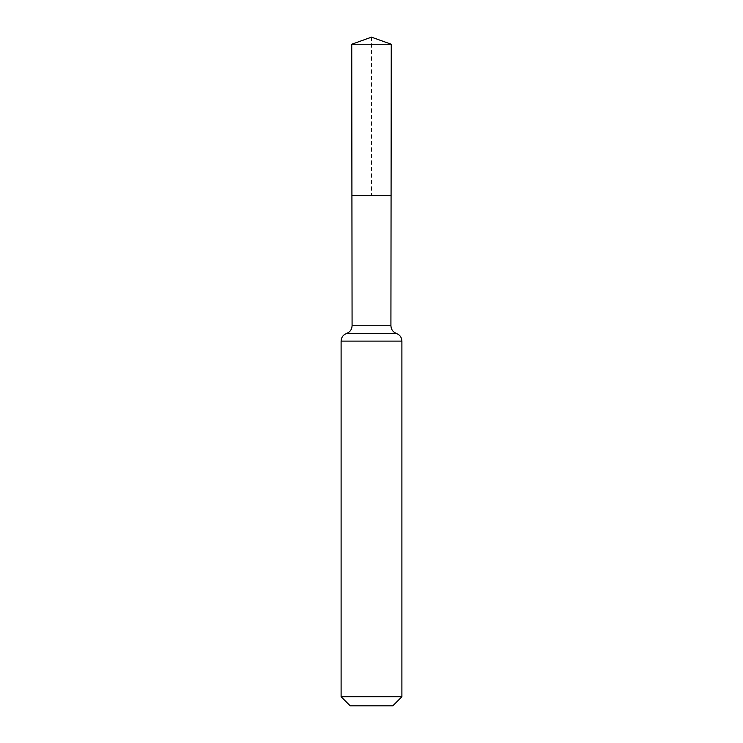 <?xml version="1.0" encoding="UTF-8"?>
<svg xmlns="http://www.w3.org/2000/svg" width="743" height="743" viewBox="0 0 743 743"><rect width="100%" height="100%" fill="white"/><g stroke="black" fill="none" stroke-linecap="round" stroke-linejoin="round"><path stroke-width="0.56" stroke-dasharray="3.71 2.79" d="M391.078 195.632L351.922 195.632L391.078 195.632M392.778 705.85L350.222 705.85M401.898 696.73L341.102 696.73M391.255 44.246L351.745 44.246M371.5 37.15L371.5 195.632M390.92 325.75L352.08 325.75M401.898 341.102L341.102 341.102M396.409 333.431L346.591 333.431"/><path stroke-width="1.11" d="M341.102 696.73L401.898 696.73L392.778 705.85L350.222 705.85L341.102 696.73L341.102 341.102C341.297 337.378 343.127 334.824 346.591 333.431C350.055 332.047 351.885 329.483 352.08 325.75L390.92 325.75L391.255 44.246L351.745 44.246L371.5 37.15L391.255 44.246M352.08 325.75L351.922 195.632L391.078 195.632L351.922 195.632L351.745 44.246M401.898 696.73L401.898 341.102C401.703 337.378 399.873 334.824 396.409 333.431C392.945 332.047 391.115 329.483 390.92 325.75M371.5 195.632L391.078 195.632L391.255 44.246L371.5 37.15M341.102 341.102L401.898 341.102M346.591 333.431L396.409 333.431"/></g></svg>
